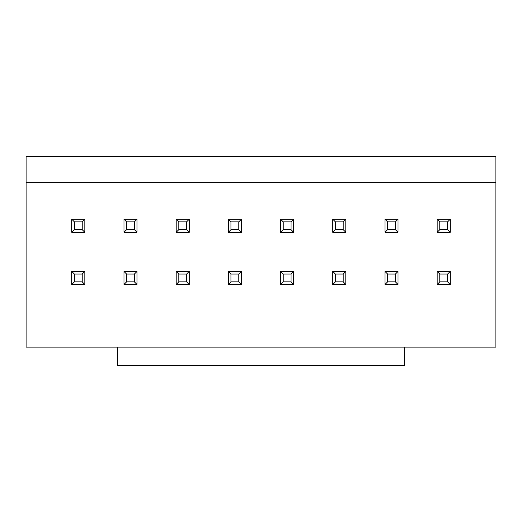 <?xml version="1.0" encoding="UTF-8"?>
<svg xmlns="http://www.w3.org/2000/svg" width="522" height="522" viewBox="0 0 522 522"><rect width="100%" height="100%" fill="white"/><g stroke="black" fill="none" stroke-linecap="round" stroke-linejoin="round"><path stroke-width="0.78" d="M74.385 274.05L74.385 281.88L82.215 281.88L82.215 274.05L74.385 274.05L71.775 271.44L84.825 271.44L82.215 274.05M126.585 274.05L126.585 281.88L134.415 281.88L134.415 274.05L126.585 274.05L123.975 271.44L137.025 271.44L134.415 274.05M178.785 274.05L178.785 281.88L186.615 281.88L186.615 274.05L178.785 274.05L176.175 271.44L189.225 271.44L186.615 274.05M74.385 221.85L74.385 229.68L82.215 229.68L82.215 221.85L74.385 221.85L71.775 219.24L84.825 219.24L82.215 221.85M126.585 221.85L126.585 229.68L134.415 229.68L134.415 221.85L126.585 221.85L123.975 219.24L137.025 219.24L134.415 221.85M178.785 221.85L178.785 229.68L186.615 229.68L186.615 221.85L178.785 221.85L176.175 219.24L189.225 219.24L186.615 221.85M230.985 274.05L230.985 281.88L238.815 281.88L238.815 274.05L230.985 274.05L228.375 271.44L241.425 271.44L238.815 274.05M230.985 221.85L230.985 229.68L238.815 229.68L238.815 221.85L230.985 221.85L228.375 219.24L241.425 219.24L238.815 221.85M74.385 281.88L71.775 284.49L71.775 271.44M84.825 271.44L84.825 284.49L71.775 284.49M84.825 284.49L82.215 281.88M126.585 281.88L123.975 284.49L123.975 271.44M137.025 271.44L137.025 284.49L123.975 284.49M137.025 284.49L134.415 281.88M178.785 281.88L176.175 284.49L176.175 271.44M189.225 271.44L189.225 284.49L176.175 284.49M189.225 284.49L186.615 281.88M74.385 229.68L71.775 232.29L71.775 219.24M84.825 219.24L84.825 232.29L71.775 232.29M84.825 232.29L82.215 229.68M126.585 229.68L123.975 232.29L123.975 219.24M137.025 219.24L137.025 232.29L123.975 232.29M137.025 232.29L134.415 229.68M178.785 229.68L176.175 232.29L176.175 219.24M189.225 219.24L189.225 232.29L176.175 232.29M189.225 232.29L186.615 229.68M230.985 281.88L228.375 284.49L228.375 271.44M241.425 271.44L241.425 284.49L228.375 284.49M241.425 284.49L238.815 281.88M230.985 229.68L228.375 232.29L228.375 219.24M241.425 219.24L241.425 232.29L228.375 232.29M241.425 232.29L238.815 229.68M117.45 347.13L117.45 365.4L404.55 365.4L404.55 347.13M26.1 182.7L26.1 347.13L495.9 347.13L495.9 182.7L26.1 182.7L26.1 156.6L495.9 156.6L495.9 182.7M439.785 274.05L439.785 281.88L437.175 284.49L437.175 271.44L450.225 271.44L447.615 274.05L439.785 274.05L437.175 271.44M450.225 271.44L450.225 284.49L437.175 284.49M450.225 284.49L447.615 281.88L447.615 274.05M439.785 281.88L447.615 281.88M439.785 221.85L439.785 229.68L437.175 232.29L437.175 219.24L450.225 219.24L447.615 221.85L439.785 221.85L437.175 219.24M450.225 219.24L450.225 232.29L437.175 232.29M450.225 232.29L447.615 229.68L447.615 221.85M439.785 229.68L447.615 229.68M335.385 274.05L335.385 281.88L332.775 284.49L332.775 271.44L345.825 271.44L343.215 274.05L335.385 274.05L332.775 271.44M345.825 271.44L345.825 284.49L332.775 284.49M345.825 284.49L343.215 281.88L343.215 274.05M335.385 281.88L343.215 281.88M335.385 221.85L335.385 229.68L332.775 232.29L332.775 219.24L345.825 219.24L343.215 221.85L335.385 221.85L332.775 219.24M345.825 219.24L345.825 232.29L332.775 232.29M345.825 232.29L343.215 229.68L343.215 221.85M335.385 229.68L343.215 229.68M387.585 221.85L387.585 229.68L384.975 232.29L384.975 219.24L398.025 219.24L395.415 221.85L387.585 221.85L384.975 219.24M398.025 219.24L398.025 232.29L384.975 232.29M398.025 232.29L395.415 229.68L395.415 221.85M387.585 229.68L395.415 229.68M387.585 274.05L387.585 281.88L384.975 284.49L384.975 271.44L398.025 271.44L395.415 274.05L387.585 274.05L384.975 271.44M398.025 271.44L398.025 284.49L384.975 284.49M398.025 284.49L395.415 281.88L395.415 274.05M387.585 281.88L395.415 281.88M280.575 232.29L280.575 219.24L293.625 219.24L293.625 232.29L280.575 232.29L283.185 229.68L291.015 229.68L291.015 221.85L283.185 221.85L280.575 219.24M280.575 284.49L280.575 271.44L293.625 271.44L293.625 284.49L280.575 284.49L283.185 281.88L291.015 281.88L291.015 274.05L283.185 274.05L280.575 271.44M283.185 221.85L283.185 229.68M293.625 219.24L291.015 221.85M293.625 232.29L291.015 229.68M283.185 274.05L283.185 281.88M293.625 271.44L291.015 274.05M293.625 284.49L291.015 281.88"/></g></svg>
